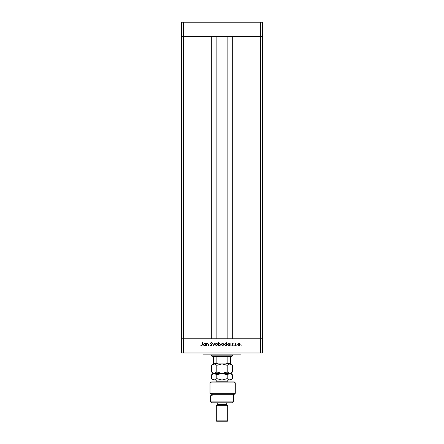 <?xml version="1.0" encoding="UTF-8"?>
<svg xmlns="http://www.w3.org/2000/svg" width="444" height="444" viewBox="0 0 444 444"><rect width="100%" height="100%" fill="white"/><g stroke="black" fill="none" stroke-linecap="round" stroke-linejoin="round"><path stroke-width="0.67" d="M217.016 36.436L217.016 338.75M260.439 352.986L262.337 352.986L262.337 338.75L183.561 338.75L211.322 338.75L211.322 36.436L181.663 36.436L260.439 36.436L232.678 36.436L232.678 338.75L262.337 338.75L262.337 22.2L181.663 22.2L181.663 352.986L260.439 352.986L260.439 36.436L262.337 36.436L260.439 36.436L260.439 22.2M183.561 352.986L183.561 338.75L181.663 338.75L183.561 338.75L183.561 22.2M240.981 352.986L240.981 354.884L203.019 354.884L203.019 352.986M206.649 345.865L206.349 345.865L206.349 343.44L206.649 343.878L207.57 343.395L208.48 344.627L208.48 345.865L208.181 345.865L208.147 344.172L207.52 343.695L206.693 344.339L206.649 345.865M212.143 345.055L211.194 345.954L210.184 345.227L211.194 345.61L211.844 345.049L210.395 343.234L211.216 342.457L212.099 343.023L211.183 342.801L210.695 343.223L212.143 345.055M213.636 345.865L212.482 343.44L213.614 345.204L214.741 343.44L213.636 345.865M215.212 344.661L215.54 343.8L216.467 343.395L217.388 343.795L217.721 344.661L216.467 345.909L215.212 344.661M221.384 344.661L221.717 343.8L222.644 343.395L223.565 343.795L223.898 344.661L222.644 345.909L221.384 344.661M229.82 343.889L230.114 343.44L230.114 345.865L229.82 345.449L228.827 345.909L227.561 344.644L228.838 343.395L229.82 343.889M241.125 345.909L241.125 345.354L241.125 345.909M237.695 344.661L238.028 343.8L238.955 343.395L239.877 343.795L240.21 344.661L238.955 345.909L237.695 344.661M236.824 345.909L236.824 345.354L236.824 345.909M235.353 345.865L235.059 345.865L235.059 343.44L235.353 343.795L235.947 343.395L235.409 344.217L235.353 345.865M234.182 345.909L234.182 345.354L234.182 345.909M231.99 344.033L232.606 343.395L233.228 343.739L232.29 344.022L233.267 345.21L232.556 345.909L231.862 345.582L232.972 345.221L231.99 344.033M226.668 343.911L226.668 342.457L226.967 342.457L226.967 345.865L226.668 345.449L225.674 345.909L224.409 344.644L225.685 343.395L226.668 343.911M218.614 345.415L218.32 345.865L218.32 342.457L218.614 342.457L218.614 343.878L219.608 343.395L220.873 344.655L219.597 345.909L218.614 345.415M205.372 343.889L205.672 343.44L205.672 345.865L205.372 345.449L204.379 345.909L203.113 344.644L204.39 343.395L205.372 343.889M201.676 345.61L202.137 344.755L202.137 342.546L202.431 342.546L202.431 344.788L201.659 345.954L200.855 345.571L201.676 345.61M239.91 344.661L238.955 343.695L237.995 344.661L238.955 345.61L239.91 344.661M229.82 344.661L228.838 343.695L227.861 344.649L228.838 345.61L229.82 344.661M226.668 344.661L225.691 343.695L224.708 344.649L225.685 345.61L226.668 344.661M223.598 344.661L222.644 343.695L221.684 344.661L222.644 345.61L223.598 344.661M218.614 344.649L219.597 345.61L220.574 344.655L219.602 343.695L218.614 344.649M217.427 344.661L216.467 343.695L215.507 344.661L216.467 345.61L217.427 344.661M205.372 344.661L204.395 343.695L203.413 344.649L204.39 345.61L205.372 344.661M232.44 355.833L231.968 356.31L212.032 356.31L211.56 355.833L232.44 355.833L232.44 354.884M211.56 355.833L211.56 354.884M230.541 363.902L230.541 363.425L230.541 363.902L226.135 363.902L227.134 363.425L230.541 363.425L230.541 356.31M227.134 356.31L227.134 363.425M216.866 356.31L216.866 363.425L217.865 363.902L213.459 363.902L213.459 363.425L213.459 363.902M213.459 356.31L213.459 363.425L216.866 363.425M234.338 381.934L235.287 382.883L209.995 382.883L211.605 381.934L234.338 381.934M233.389 401.87L232.44 402.819L211.56 402.819L210.611 401.87L233.389 401.87L233.389 394.272M226.745 404.717L217.255 404.717L216.306 405.666L227.694 405.666L226.745 404.717L226.745 402.819M227.694 420.851L226.745 421.8L217.255 421.8L216.306 420.851L227.694 420.851L227.694 405.666M216.306 420.851L216.306 405.666M217.255 404.717L217.255 402.819M212.138 394.272L212.138 395.698L210.611 395.698L212.138 395.698M210.611 401.87L210.611 395.698M235.287 393.323L234.338 394.272L211.055 394.272L209.995 393.323L209.995 382.883L209.995 393.323L235.287 393.323L235.287 382.883M209.995 393.323L211.055 394.272M211.605 381.934L209.995 382.883M227.206 365.295L229.809 363.902L232.412 365.295L232.412 372L229.809 373.393L227.206 372L227.206 365.295L222 363.902L216.794 365.295L216.794 372L214.191 373.393L211.588 372L211.588 365.295L214.191 363.902L216.794 365.295M227.206 372L222 373.393L216.794 372M212.854 373.004L213.514 373.293M232.412 372L231.019 373.393L212.981 373.393L211.588 372M214.191 363.902L212.981 363.902L211.588 365.295M217.865 363.902L226.135 363.902M232.412 365.295L231.019 363.902L229.809 363.902M229.809 373.393L232.412 374.786L232.412 378.643L229.809 380.036L212.981 380.036L211.588 378.643L211.588 374.786L214.191 373.393L216.794 374.786L222 373.393L227.206 374.786L229.809 373.393M214.191 373.393L213.853 373.415M232.412 378.643L231.019 380.036L230.17 380.009M229.809 380.036L227.206 378.643L222 380.036L216.794 378.643L214.191 380.036L211.588 378.643M212.848 379.648L213.83 380.009M216.794 378.643L216.794 374.786M227.206 378.643L227.206 374.786M227.866 36.436L227.866 338.75M216.134 36.436L216.134 338.75M227.223 381.934L227.223 381.174L216.777 381.174L215.64 380.036M226.984 36.436L226.984 338.75M231.019 373.393L232.412 374.786M212.981 373.393L211.588 374.786M216.777 381.934L216.777 381.174M227.223 381.174L228.36 380.036"/></g></svg>
